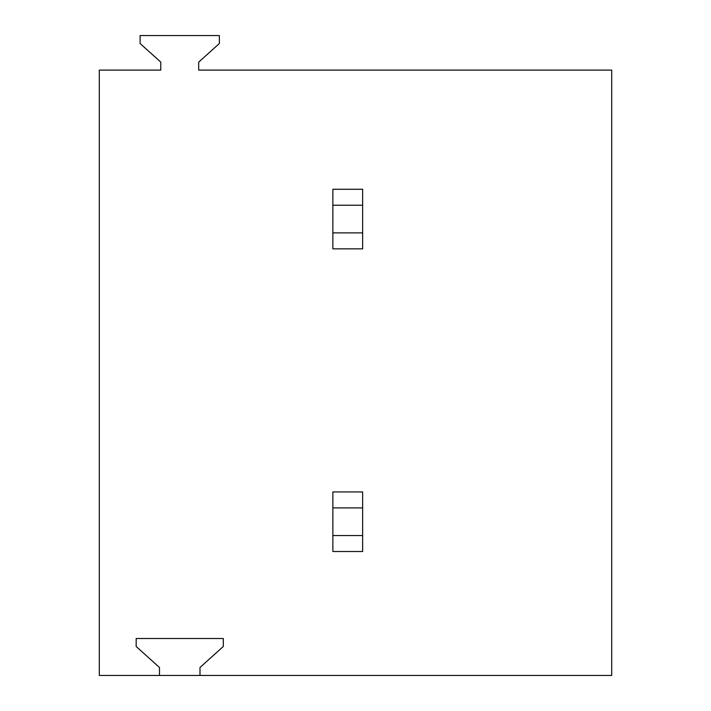 <?xml version="1.0" encoding="UTF-8"?>
<svg xmlns="http://www.w3.org/2000/svg" width="711" height="711" viewBox="0 0 711 711"><rect width="100%" height="100%" fill="white"/><g stroke="black" fill="none" stroke-linecap="round" stroke-linejoin="round"><path stroke-width="1.07" d="M362.646 232.888L332.864 232.888L332.864 248.85L362.646 248.85L362.646 205.23L332.864 205.23L332.864 189.268L362.646 189.268L362.646 205.23M332.864 535.561L332.864 551.523L362.646 551.523L362.646 535.561L332.864 535.561L332.864 507.903L362.646 507.903L362.646 491.941L332.864 491.941L332.864 507.903M362.646 535.561L362.646 507.903M199.995 675.45L99.3 675.45L99.3 70.105L160.784 70.105L160.784 62.133L140.111 43.522L140.111 35.55L219.361 35.55L219.361 43.522L198.689 62.133L198.689 70.105L611.7 70.105L611.7 675.45L199.995 675.45L199.995 667.478L223.307 646.486L223.307 638.514L136.165 638.514L136.165 646.486L159.477 667.478L159.477 675.45M332.864 232.888L332.864 205.23"/></g></svg>
